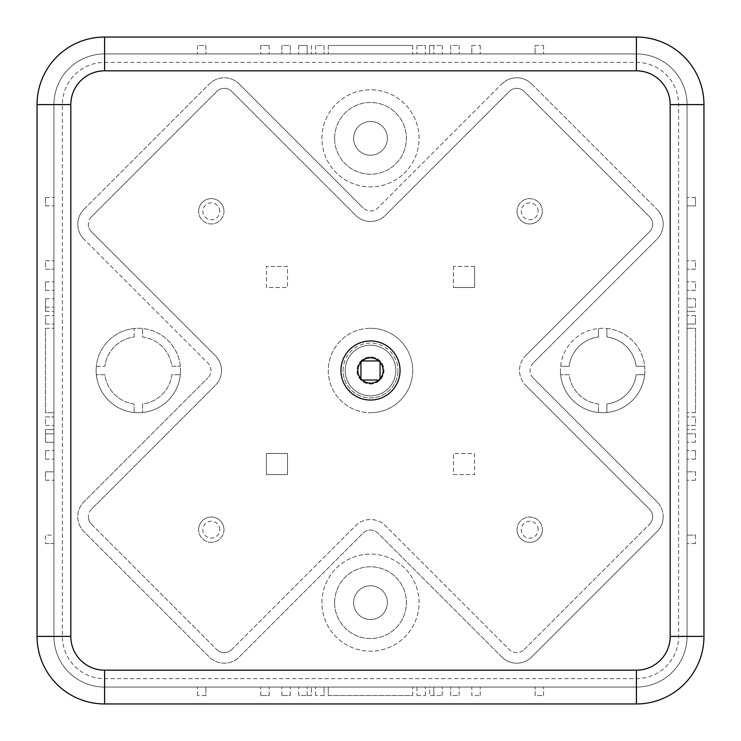 <?xml version="1.0" encoding="UTF-8"?>
<svg xmlns="http://www.w3.org/2000/svg" width="741" height="741" viewBox="0 0 741 741"><rect width="100%" height="100%" fill="white"/><g stroke="black" fill="none" stroke-linecap="round" stroke-linejoin="round"><path stroke-width="0.56" stroke-dasharray="3.71 2.78" d="M370.5 345.176A25.324 25.324 0 0 1 395.824 370.5A25.324 25.324 0 0 1 370.5 395.824A25.324 25.324 0 0 1 345.176 370.5A25.324 25.324 0 0 1 370.5 345.176A25.324 25.324 0 0 1 395.824 370.5A25.324 25.324 0 0 1 370.5 395.824A25.324 25.324 0 0 1 345.176 370.5A25.324 25.324 0 0 1 370.5 345.176M370.5 328.291A42.209 42.209 0 0 1 412.709 370.5A42.209 42.209 0 0 1 370.5 412.709A42.209 42.209 0 0 0 412.709 370.5A42.209 42.209 0 0 0 370.5 328.291A42.209 42.209 0 0 0 328.291 370.5A42.209 42.209 0 0 0 370.5 412.709A42.209 42.209 0 0 1 328.291 370.5A42.209 42.209 0 0 1 370.5 328.291M370.5 383.162A12.662 12.662 0 0 1 357.838 370.5A12.662 12.662 0 0 1 370.5 357.838A12.662 12.662 0 0 1 383.162 370.5A12.662 12.662 0 0 1 370.5 383.162M370.5 340.953A29.547 29.547 0 0 0 340.953 370.5A29.547 29.547 0 0 0 370.5 400.047A29.547 29.547 0 0 0 400.047 370.5A29.547 29.547 0 0 0 370.5 340.953M45.488 543.561L53.936 543.561L53.936 535.113L45.488 535.113L45.488 543.561L53.936 543.561L53.936 636.417L53.936 104.583A50.647 50.647 0 0 1 104.583 53.936L636.417 53.936A50.647 50.647 0 0 1 687.064 104.583L687.064 636.417A50.647 50.647 0 0 1 636.417 687.064L104.583 687.064A50.647 50.647 0 0 1 53.936 636.417A50.647 50.647 0 0 0 104.583 687.064A50.647 50.647 0 0 1 53.936 636.417A50.647 50.647 0 0 0 104.583 687.064L416.933 687.064L416.933 695.512L416.933 687.064L429.595 687.064L429.595 695.512L442.257 695.512L429.595 695.512L429.595 687.064L433.809 687.064L433.809 695.512L433.809 687.064L471.804 687.064L471.804 695.512L480.242 695.512L471.804 695.512L471.804 687.064L636.417 687.064A50.647 50.647 0 0 0 687.064 636.417A50.647 50.647 0 0 1 636.417 687.064A50.647 50.647 0 0 0 687.064 636.417L687.064 324.067L695.512 324.067L687.064 324.067L687.064 311.405L695.512 311.405L687.064 311.405L687.064 307.191L695.512 307.191L695.512 298.743L687.064 298.743L687.064 307.191L695.512 307.191L695.512 298.743L687.064 298.743L687.064 205.887L695.512 205.887L695.512 197.439L695.512 205.887L687.064 205.887L687.064 104.583A50.647 50.647 0 0 0 636.417 53.936A50.647 50.647 0 0 1 687.064 104.583A50.647 50.647 0 0 0 636.417 53.936L307.191 53.936L307.191 45.488L298.743 45.488L307.191 45.488L307.191 53.936L290.305 53.936L290.305 45.488L281.858 45.488L281.858 53.936L290.305 53.936L290.305 45.488L281.858 45.488L281.858 53.936L104.583 53.936A50.647 50.647 0 0 0 53.936 104.583L53.936 433.809L45.488 433.809L53.936 433.809L53.936 471.804L45.488 471.804L53.936 471.804L53.936 535.113L45.488 535.113L45.488 543.561M45.488 425.371L53.936 425.371L45.488 425.371L45.488 416.933L53.936 416.933L45.488 416.933L45.488 425.371M45.488 260.758L53.936 260.758L45.488 260.758L45.488 269.196L53.936 269.196L45.488 269.196L45.488 260.758M197.439 45.488L197.439 53.936L197.439 45.488L205.887 45.488L205.887 53.936L205.887 45.488L197.439 45.488M298.743 695.512L298.743 687.064L298.743 695.512L311.405 695.512L311.405 687.064L311.405 695.512L298.743 695.512M205.887 695.512L197.439 695.512L205.887 695.512L205.887 687.064L205.887 695.512M290.305 695.512L290.305 687.064L290.305 695.512L281.858 695.512L290.305 695.512M281.858 695.512L281.858 687.064L281.858 695.512M324.067 695.512L315.629 695.512L324.067 695.512L324.067 687.064L324.067 695.512M269.196 695.512L269.196 687.064L269.196 695.512L260.758 695.512L269.196 695.512M260.758 695.512L260.758 687.064L260.758 695.512M535.113 45.488L543.561 45.488L535.113 45.488L535.113 53.936L535.113 45.488M197.439 695.512L197.439 687.064L197.439 695.512M260.758 45.488L260.758 53.936L260.758 45.488L269.196 45.488L260.758 45.488M695.512 416.933L687.064 416.933L695.512 416.933L695.512 425.371L687.064 425.371L695.512 425.371L695.512 416.933M45.488 433.809L45.488 429.595L53.936 429.595L45.488 429.595L45.488 442.257L53.936 442.257L45.488 442.257L45.488 433.809M703.95 104.583A67.533 67.533 0 0 0 636.417 37.05A67.533 67.533 0 0 1 703.95 104.583L703.95 636.417A67.533 67.533 0 0 1 636.417 703.95L104.583 703.95A67.533 67.533 0 0 1 37.05 636.417L37.05 104.583A67.533 67.533 0 0 1 104.583 37.05L636.417 37.05A67.533 67.533 0 0 1 703.95 104.583L703.95 636.417A67.533 67.533 0 0 1 636.417 703.95L104.583 703.95A67.533 67.533 0 0 1 37.05 636.417L37.05 104.583A67.533 67.533 0 0 1 104.583 37.05A67.533 67.533 0 0 0 37.05 104.583L37.05 636.417M412.709 695.512L412.709 687.064L412.709 695.512L328.291 695.512L328.291 687.064L328.291 695.512L412.709 695.512M471.804 45.488L480.242 45.488L471.804 45.488L471.804 53.936L471.804 45.488M695.512 535.113L695.512 543.561L695.512 535.113L687.064 535.113L695.512 535.113M543.561 45.488L543.561 53.936L543.561 45.488M695.512 260.758L687.064 260.758L695.512 260.758L695.512 269.196L687.064 269.196L695.512 269.196L695.512 260.758M433.809 45.488L433.809 53.936L433.809 45.488L429.595 45.488L429.595 53.936L429.595 45.488L442.257 45.488L433.809 45.488M442.257 45.488L442.257 53.936L442.257 45.488M459.142 45.488L459.142 53.936L459.142 45.488L450.695 45.488L450.695 53.936L450.695 45.488L459.142 45.488M480.242 695.512L480.242 687.064L480.242 695.512M425.371 45.488L425.371 53.936L425.371 45.488L416.933 45.488L425.371 45.488M45.488 459.142L53.936 459.142L45.488 459.142L45.488 450.695L45.488 459.142M695.512 433.809L695.512 442.257L695.512 433.809L687.064 433.809L695.512 433.809M695.512 471.804L695.512 480.242L695.512 471.804L687.064 471.804L695.512 471.804M695.512 412.709L687.064 412.709L695.512 412.709L695.512 328.291L687.064 328.291L695.512 328.291L695.512 412.709M45.488 311.405L53.936 311.405L45.488 311.405L45.488 298.743L45.488 311.405M543.561 695.512L543.561 687.064L543.561 695.512L535.113 695.512L535.113 687.064L535.113 695.512L543.561 695.512M459.142 695.512L459.142 687.064L459.142 695.512L450.695 695.512L450.695 687.064L450.695 695.512L459.142 695.512M695.512 281.858L687.064 281.858L695.512 281.858L695.512 290.305L687.064 290.305L695.512 290.305L695.512 281.858M695.512 480.242L687.064 480.242L695.512 480.242M45.488 290.305L53.936 290.305L45.488 290.305L45.488 281.858L45.488 290.305M45.488 281.858L53.936 281.858L45.488 281.858M315.629 695.512L315.629 687.064L315.629 695.512M45.488 328.291L53.936 328.291L45.488 328.291L45.488 412.709L53.936 412.709L45.488 412.709L45.488 328.291M695.512 442.257L687.064 442.257L695.512 442.257M315.629 45.488L315.629 53.936L315.629 45.488L324.067 45.488L324.067 53.936L324.067 45.488L315.629 45.488M45.488 480.242L53.936 480.242L45.488 480.242L45.488 471.804L45.488 480.242M45.488 307.191L53.936 307.191L45.488 307.191M328.291 45.488L412.709 45.488L328.291 45.488L328.291 53.936L328.291 45.488M695.512 543.561L687.064 543.561L695.512 543.561M45.488 450.695L53.936 450.695L45.488 450.695M45.488 205.887L53.936 205.887L45.488 205.887L45.488 197.439L45.488 205.887M45.488 197.439L53.936 197.439L45.488 197.439M45.488 315.629L53.936 315.629L45.488 315.629L45.488 324.067L45.488 315.629M442.257 695.512L442.257 687.064L442.257 695.512M695.512 459.142L687.064 459.142L695.512 459.142L695.512 450.695L695.512 459.142M416.933 695.512L425.371 695.512L416.933 695.512M480.242 45.488L480.242 53.936L480.242 45.488M307.191 695.512L307.191 687.064L307.191 695.512M695.512 315.629L687.064 315.629L695.512 315.629L695.512 324.067L695.512 315.629M53.936 104.583A50.647 50.647 0 0 1 104.583 53.936A50.647 50.647 0 0 0 53.936 104.583L53.936 636.417L53.936 104.583L70.821 104.583L70.821 636.417A33.771 33.771 0 0 0 104.583 670.179L636.417 670.179A33.771 33.771 0 0 0 670.179 636.417L670.179 104.583A33.771 33.771 0 0 0 636.417 70.821L104.583 70.821A33.771 33.771 0 0 0 70.821 104.583L70.821 636.417A33.771 33.771 0 0 0 104.583 670.179L636.417 670.179A33.771 33.771 0 0 0 670.179 636.417L670.179 104.583A33.771 33.771 0 0 0 636.417 70.821L104.583 70.821A33.771 33.771 0 0 0 70.821 104.583L70.821 636.417L53.936 636.417M269.196 45.488L269.196 53.936L269.196 45.488M425.371 695.512L425.371 687.064L425.371 695.512M298.743 45.488L298.743 53.936L298.743 45.488M416.933 45.488L416.933 53.936L416.933 45.488M412.709 45.488L412.709 53.936L412.709 45.488M695.512 197.439L687.064 197.439L695.512 197.439M45.488 298.743L53.936 298.743L45.488 298.743M695.512 429.595L687.064 429.595L695.512 429.595M695.512 450.695L687.064 450.695L695.512 450.695M311.405 45.488L311.405 53.936L311.405 45.488M45.488 324.067L53.936 324.067L45.488 324.067M533.159 363.034A10.55 10.55 0 0 0 530.074 370.5A10.55 10.55 0 0 1 533.159 363.034L657.026 239.176A21.1 21.1 0 0 0 663.204 224.254A21.1 21.1 0 0 1 657.026 239.176L533.159 363.034M598.432 412.496A42.209 42.209 0 0 1 560.437 370.5A42.209 42.209 0 0 0 602.646 412.709A42.209 42.209 0 0 0 644.855 370.5A42.209 42.209 0 0 1 598.432 412.496L598.432 404.002A33.771 33.771 0 0 1 569.144 374.724L560.65 374.724L569.144 374.724A33.771 33.771 0 0 0 598.432 404.002L598.432 412.496M334.626 138.354A35.874 35.874 0 0 0 370.5 174.228A35.874 35.874 0 0 0 406.374 138.354A35.874 35.874 0 0 0 370.5 102.471A35.874 35.874 0 0 0 334.626 138.354A35.874 35.874 0 0 0 370.5 174.228A35.874 35.874 0 0 0 406.374 138.354A35.874 35.874 0 0 0 370.5 102.471A35.874 35.874 0 0 0 334.626 138.354M343.064 370.5A27.436 27.436 0 0 1 370.5 343.064A27.436 27.436 0 0 1 397.936 370.5A27.436 27.436 0 0 0 370.5 343.064A27.436 27.436 0 0 0 343.064 370.5A27.436 27.436 0 0 0 370.5 397.936A27.436 27.436 0 0 0 397.936 370.5A27.436 27.436 0 0 1 370.5 397.936A27.436 27.436 0 0 1 343.064 370.5M321.955 602.646A48.545 48.545 0 0 1 370.5 554.111A48.545 48.545 0 0 1 419.045 602.646A48.545 48.545 0 0 1 370.5 651.191A48.545 48.545 0 0 1 321.955 602.646A48.545 48.545 0 0 1 370.5 554.111A48.545 48.545 0 0 1 419.045 602.646A48.545 48.545 0 0 1 370.5 651.191A48.545 48.545 0 0 1 321.955 602.646M387.386 602.646A16.886 16.886 0 0 1 370.5 619.532A16.886 16.886 0 0 1 353.614 602.646A16.886 16.886 0 0 1 370.5 585.77A16.886 16.886 0 0 1 387.386 602.646A16.886 16.886 0 0 1 370.5 619.532A16.886 16.886 0 0 1 353.614 602.646A16.886 16.886 0 0 1 370.5 585.77A16.886 16.886 0 0 1 387.386 602.646M223.967 211.296A12.662 12.662 0 0 0 211.296 198.634A12.662 12.662 0 0 0 198.634 211.296A12.662 12.662 0 0 1 211.296 198.634A12.662 12.662 0 0 1 223.967 211.296A12.662 12.662 0 0 1 211.296 223.967A12.662 12.662 0 0 1 198.634 211.296A12.662 12.662 0 0 0 211.296 223.967A12.662 12.662 0 0 0 223.967 211.296A12.662 12.662 0 0 0 211.296 198.634A12.662 12.662 0 0 0 198.634 211.296M91.439 509.289A10.55 10.55 0 0 0 88.346 516.746A10.55 10.55 0 0 1 91.439 509.289L215.298 385.422A21.1 21.1 0 0 0 221.485 370.5A21.1 21.1 0 0 1 215.298 385.422L91.439 509.289M517.033 529.704A12.662 12.662 0 0 1 529.704 517.033A12.662 12.662 0 0 1 542.366 529.704A12.662 12.662 0 0 0 529.704 517.033A12.662 12.662 0 0 0 517.033 529.704A12.662 12.662 0 0 0 529.704 542.366A12.662 12.662 0 0 0 542.366 529.704A12.662 12.662 0 0 1 529.704 542.366A12.662 12.662 0 0 1 517.033 529.704A12.662 12.662 0 0 0 529.704 542.366A12.662 12.662 0 0 0 542.366 529.704M91.439 216.789A10.55 10.55 0 0 0 88.346 224.254A10.55 10.55 0 0 1 91.439 216.789L216.789 91.439A10.55 10.55 0 0 1 231.711 91.439A10.55 10.55 0 0 0 216.789 91.439L91.439 216.789M517.033 211.296A12.662 12.662 0 0 1 529.704 198.634A12.662 12.662 0 0 1 542.366 211.296A12.662 12.662 0 0 0 529.704 198.634A12.662 12.662 0 0 0 517.033 211.296A12.662 12.662 0 0 0 529.704 223.967A12.662 12.662 0 0 0 542.366 211.296A12.662 12.662 0 0 1 529.704 223.967A12.662 12.662 0 0 1 517.033 211.296A12.662 12.662 0 0 0 529.704 223.967A12.662 12.662 0 0 0 542.366 211.296M362.182 360.95L360.95 360.95A13.505 13.505 0 0 0 370.5 384.005A13.505 13.505 0 0 0 384.005 370.5A13.505 13.505 0 0 0 370.5 356.995A13.505 13.505 0 0 0 360.95 380.05A13.505 13.505 0 0 0 384.005 370.5A13.505 13.505 0 0 0 380.05 360.95L378.818 360.95M334.626 602.646A35.874 35.874 0 0 0 370.5 638.529A35.874 35.874 0 0 0 406.374 602.646A35.874 35.874 0 0 0 370.5 566.772A35.874 35.874 0 0 0 334.626 602.646A35.874 35.874 0 0 0 370.5 638.529A35.874 35.874 0 0 0 406.374 602.646A35.874 35.874 0 0 0 370.5 566.772A35.874 35.874 0 0 0 334.626 602.646M321.955 138.354A48.545 48.545 0 0 1 370.5 89.809A48.545 48.545 0 0 1 419.045 138.354A48.545 48.545 0 0 1 370.5 186.889A48.545 48.545 0 0 1 321.955 138.354A48.545 48.545 0 0 1 370.5 89.809A48.545 48.545 0 0 1 419.045 138.354A48.545 48.545 0 0 1 370.5 186.889A48.545 48.545 0 0 1 321.955 138.354M134.13 412.496A42.209 42.209 0 0 1 96.145 370.5A42.209 42.209 0 0 0 138.354 412.709A42.209 42.209 0 0 0 180.563 370.5A42.209 42.209 0 0 1 134.13 412.496L134.13 404.002A33.771 33.771 0 0 1 104.852 374.724L96.358 374.724L104.852 374.724A33.771 33.771 0 0 0 134.13 404.002L134.13 412.496M223.967 529.704A12.662 12.662 0 0 0 211.296 517.033A12.662 12.662 0 0 0 198.634 529.704A12.662 12.662 0 0 1 211.296 517.033A12.662 12.662 0 0 1 223.967 529.704A12.662 12.662 0 0 1 211.296 542.366A12.662 12.662 0 0 1 198.634 529.704A12.662 12.662 0 0 0 211.296 542.366A12.662 12.662 0 0 0 223.967 529.704A12.662 12.662 0 0 0 211.296 517.033A12.662 12.662 0 0 0 198.634 529.704M663.204 516.746A21.1 21.1 0 0 1 657.026 531.668A21.1 21.1 0 0 0 657.026 501.824A21.1 21.1 0 0 1 663.204 516.746M387.386 138.354A16.886 16.886 0 0 1 370.5 155.23A16.886 16.886 0 0 1 353.614 138.354A16.886 16.886 0 0 1 370.5 121.468A16.886 16.886 0 0 1 387.386 138.354A16.886 16.886 0 0 1 370.5 155.23A16.886 16.886 0 0 1 353.614 138.354A16.886 16.886 0 0 1 370.5 121.468A16.886 16.886 0 0 1 387.386 138.354M231.711 649.561A10.55 10.55 0 0 1 216.789 649.561A10.55 10.55 0 0 0 231.711 649.561L355.578 525.702A21.1 21.1 0 0 1 385.422 525.702L509.289 649.561A10.55 10.55 0 0 0 524.211 649.561A10.55 10.55 0 0 1 509.289 649.561L385.422 525.702A21.1 21.1 0 0 0 355.578 525.702L231.711 649.561M474.592 266.408L453.483 266.408L474.592 266.408L474.592 287.517L453.483 287.517L474.592 287.517L474.592 266.408M83.974 239.176A21.1 21.1 0 0 1 83.974 209.333A21.1 21.1 0 0 0 83.974 239.176L207.841 363.034A10.55 10.55 0 0 1 207.841 377.966A10.55 10.55 0 0 0 207.841 363.034L83.974 239.176M134.13 336.998L134.13 328.504A42.209 42.209 0 0 1 180.563 370.5A42.209 42.209 0 0 0 138.354 328.291A42.209 42.209 0 0 0 96.145 370.5A42.209 42.209 0 0 1 134.13 328.504L134.13 336.998A33.771 33.771 0 0 0 104.852 366.276A33.771 33.771 0 0 1 134.13 336.998M644.642 374.724L636.149 374.724A33.771 33.771 0 0 1 606.87 404.002L606.87 412.496L606.87 404.002A33.771 33.771 0 0 0 636.149 374.724L644.642 374.724M606.87 336.998A33.771 33.771 0 0 1 636.149 366.276L644.642 366.276A42.209 42.209 0 0 1 644.855 370.5A42.209 42.209 0 0 0 602.646 328.291A42.209 42.209 0 0 0 560.437 370.5A42.209 42.209 0 0 1 606.87 328.504L606.87 336.998A33.771 33.771 0 0 1 636.149 366.276L644.642 366.276A42.209 42.209 0 0 0 606.87 328.504L606.87 336.998M380.05 362.182L380.05 360.95A13.505 13.505 0 0 0 360.95 360.95L360.95 380.05L380.05 380.05L380.05 360.95L360.95 360.95L360.95 362.182M501.824 83.974A21.1 21.1 0 0 1 531.668 83.974A21.1 21.1 0 0 0 501.824 83.974L377.966 207.841A10.55 10.55 0 0 1 363.034 207.841A10.55 10.55 0 0 0 377.966 207.841L501.824 83.974M531.668 657.026A21.1 21.1 0 0 1 501.824 657.026A21.1 21.1 0 0 0 531.668 657.026L657.026 531.668L531.668 657.026M453.483 474.592L474.592 474.592L453.483 474.592L453.483 453.483L474.592 453.483L474.592 474.592L474.592 453.483L453.483 453.483L453.483 474.592M142.568 336.998A33.771 33.771 0 0 1 171.856 366.276L180.35 366.276L171.856 366.276A33.771 33.771 0 0 0 142.568 336.998L142.568 328.504L142.568 336.998M91.439 231.711L215.298 355.578A21.1 21.1 0 0 1 221.485 370.5A21.1 21.1 0 0 0 215.298 355.578L91.439 231.711A10.55 10.55 0 0 1 88.346 224.254A10.55 10.55 0 0 0 91.439 231.711M104.583 62.374L636.417 62.374A42.209 42.209 0 0 1 678.626 104.583L678.626 636.417A42.209 42.209 0 0 1 636.417 678.626L104.583 678.626A42.209 42.209 0 0 1 62.374 636.417L62.374 104.583A42.209 42.209 0 0 1 104.583 62.374L636.417 62.374A42.209 42.209 0 0 1 678.626 104.583L678.626 636.417A42.209 42.209 0 0 1 636.417 678.626L104.583 678.626A42.209 42.209 0 0 1 62.374 636.417L62.374 104.583A42.209 42.209 0 0 1 104.583 62.374M104.583 687.064L636.417 687.064L104.583 687.064L104.583 670.179L636.417 670.179A33.771 33.771 0 0 0 670.179 636.417L670.179 104.583A33.771 33.771 0 0 0 636.417 70.821L104.583 70.821A33.771 33.771 0 0 0 70.821 104.583M687.064 104.583L687.064 636.417L687.064 104.583L670.179 104.583M104.583 53.936L636.417 53.936L104.583 53.936L104.583 70.821M501.824 657.026L377.966 533.159A10.55 10.55 0 0 0 363.034 533.159L239.176 657.026A21.1 21.1 0 0 1 209.333 657.026L83.974 531.668A21.1 21.1 0 0 1 83.974 501.824L207.841 377.966L83.974 501.824A21.1 21.1 0 0 0 83.974 531.668L209.333 657.026A21.1 21.1 0 0 0 239.176 657.026L363.034 533.159A10.55 10.55 0 0 1 377.966 533.159L501.824 657.026M525.702 355.578L649.561 231.711A10.55 10.55 0 0 0 649.561 216.789L524.211 91.439A10.55 10.55 0 0 0 509.289 91.439L385.422 215.298A21.1 21.1 0 0 1 355.578 215.298L231.711 91.439L355.578 215.298A21.1 21.1 0 0 0 385.422 215.298L509.289 91.439A10.55 10.55 0 0 1 524.211 91.439L649.561 216.789A10.55 10.55 0 0 1 649.561 231.711L525.702 355.578A21.1 21.1 0 0 0 525.702 385.422A21.1 21.1 0 0 1 525.702 355.578M171.856 374.724A33.771 33.771 0 0 1 142.568 404.002L142.568 412.496L142.568 404.002A33.771 33.771 0 0 0 171.856 374.724L180.35 374.724L171.856 374.724M453.483 266.408L453.483 287.517L453.483 266.408M378.818 380.05L380.05 380.05L380.05 378.818M649.561 509.289L525.702 385.422L649.561 509.289A10.55 10.55 0 0 1 649.561 524.211A10.55 10.55 0 0 0 649.561 509.289M524.211 649.561L649.561 524.211L524.211 649.561M91.439 524.211L216.789 649.561L91.439 524.211A10.55 10.55 0 0 1 88.346 516.746A10.55 10.55 0 0 0 91.439 524.211M266.408 474.592L266.408 453.483L287.517 453.483L287.517 474.592L266.408 474.592L287.517 474.592L287.517 453.483L266.408 453.483L266.408 474.592M287.517 266.408L266.408 266.408L287.517 266.408L287.517 287.517L266.408 287.517L266.408 266.408L266.408 287.517L287.517 287.517L287.517 266.408M96.358 366.276L104.852 366.276L96.358 366.276M533.159 377.966L657.026 501.824L533.159 377.966A10.55 10.55 0 0 1 530.074 370.5A10.55 10.55 0 0 0 533.159 377.966M663.204 224.254A21.1 21.1 0 0 0 657.026 209.333A21.1 21.1 0 0 1 663.204 224.254M531.668 83.974L657.026 209.333L531.668 83.974M239.176 83.974L363.034 207.841L239.176 83.974A21.1 21.1 0 0 0 209.333 83.974A21.1 21.1 0 0 1 239.176 83.974M83.974 209.333L209.333 83.974L83.974 209.333M560.65 366.276L569.144 366.276A33.771 33.771 0 0 1 598.432 336.998L598.432 328.504L598.432 336.998A33.771 33.771 0 0 0 569.144 366.276L560.65 366.276M360.95 378.818L360.95 380.05L362.182 380.05M687.064 636.417L670.179 636.417M70.821 636.417A33.771 33.771 0 0 0 104.583 670.179M636.417 53.936L636.417 70.821M636.417 670.179L636.417 687.064M219.744 211.296A8.438 8.438 0 0 0 211.296 202.858A8.438 8.438 0 0 0 202.858 211.296A8.438 8.438 0 0 0 211.296 219.744A8.438 8.438 0 0 0 219.744 211.296M538.142 529.704A8.438 8.438 0 0 0 529.704 521.256A8.438 8.438 0 0 0 521.256 529.704A8.438 8.438 0 0 0 529.704 538.142A8.438 8.438 0 0 0 538.142 529.704M538.142 211.296A8.438 8.438 0 0 0 529.704 202.858A8.438 8.438 0 0 0 521.256 211.296A8.438 8.438 0 0 0 529.704 219.744A8.438 8.438 0 0 0 538.142 211.296M219.744 529.704A8.438 8.438 0 0 0 211.296 521.256A8.438 8.438 0 0 0 202.858 529.704A8.438 8.438 0 0 0 211.296 538.142A8.438 8.438 0 0 0 219.744 529.704"/><path stroke-width="1.11" d="M370.5 383.162A12.662 12.662 0 0 1 357.838 370.5A12.662 12.662 0 0 1 370.5 357.838A12.662 12.662 0 0 1 383.162 370.5A12.662 12.662 0 0 1 370.5 383.162M370.5 340.953A29.547 29.547 0 0 0 340.953 370.5A29.547 29.547 0 0 0 370.5 400.047A29.547 29.547 0 0 0 400.047 370.5A29.547 29.547 0 0 0 370.5 340.953M70.821 104.583L70.821 636.417A33.771 33.771 0 0 0 104.583 670.179L104.583 703.95A67.533 67.533 0 0 1 37.05 636.417L37.05 104.583A67.533 67.533 0 0 1 104.583 37.05L636.417 37.05A67.533 67.533 0 0 1 703.95 104.583L703.95 636.417A67.533 67.533 0 0 1 636.417 703.95L104.583 703.95L636.417 703.95A67.533 67.533 0 0 0 703.95 636.417L703.95 104.583L670.179 104.583A33.771 33.771 0 0 0 636.417 70.821L104.583 70.821A33.771 33.771 0 0 0 70.821 104.583L37.05 104.583A67.533 67.533 0 0 1 104.583 37.05L104.583 70.821M378.818 360.95L362.182 360.95M380.05 378.818L380.05 362.182M360.95 362.182L360.95 378.818M362.182 380.05L378.818 380.05M104.583 703.95A67.533 67.533 0 0 1 37.05 636.417L70.821 636.417M636.417 70.821L636.417 37.05A67.533 67.533 0 0 1 703.95 104.583M104.583 670.179L636.417 670.179L636.417 703.95M703.95 636.417L670.179 636.417L670.179 104.583M636.417 670.179A33.771 33.771 0 0 0 670.179 636.417"/></g></svg>
